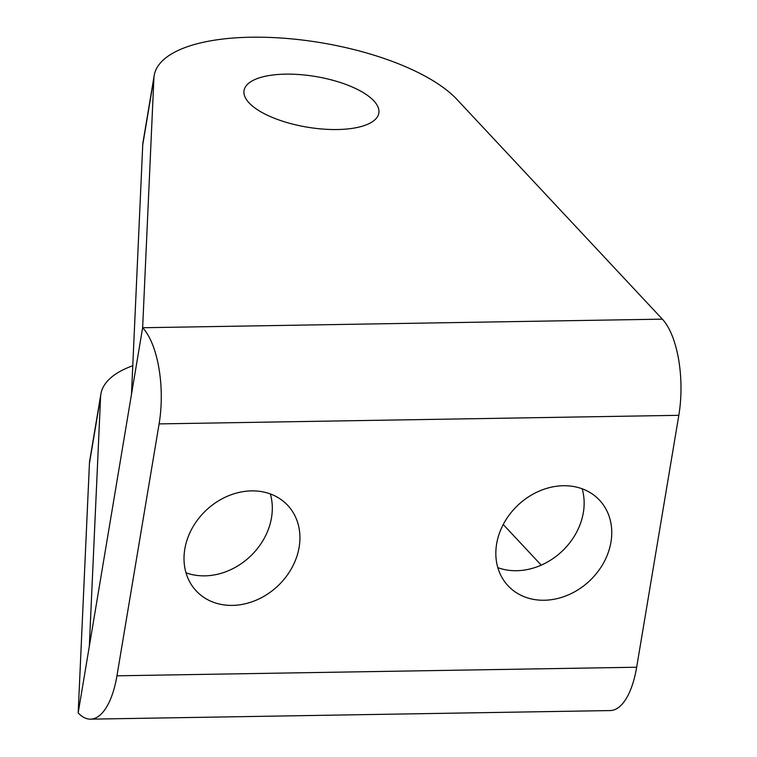 <?xml version="1.0" encoding="UTF-8"?>
<svg xmlns="http://www.w3.org/2000/svg" width="757" height="757" viewBox="0 0 757 757"><rect width="100%" height="100%" fill="white"/><g stroke="black" fill="none" stroke-linecap="round" stroke-linejoin="round"><path stroke-width="1.14" d="M582.161 488.795A62.632 52.11 -43.1 0 1 583.354 512.508A62.632 52.11 -43.1 0 1 497.822 567.646M610.965 542.05A62.632 52.11 -43.1 0 1 567.996 595.04A62.632 52.11 -43.1 0 1 508.042 585.767A62.632 52.11 -43.1 0 1 496.63 543.933A62.632 52.11 -43.1 0 1 539.599 490.943A62.632 52.11 -43.1 0 1 599.553 500.216A62.632 52.11 -43.1 0 1 610.965 542.05M270.334 493.952A62.632 52.11 -43.1 0 1 271.517 517.656A62.632 52.11 -43.1 0 1 185.985 572.794M299.138 547.197A62.632 52.11 -43.1 0 1 256.169 600.187A62.632 52.11 -43.1 0 1 196.214 590.914A62.632 52.11 -43.1 0 1 184.803 549.09A62.632 52.11 -43.1 0 1 227.772 496.09A62.632 52.11 -43.1 0 1 287.726 505.364A62.632 52.11 -43.1 0 1 299.138 547.197M249.062 102.867A68.329 25.672 9.5 0 0 322.548 129.05A68.329 25.672 9.5 0 0 378.831 113.115A68.329 25.672 9.5 0 0 373.797 100.813A68.329 25.672 9.5 0 0 300.321 74.631A68.329 25.672 9.5 0 0 244.038 90.566A68.329 25.672 9.5 0 0 249.062 102.867M100.88 394.066L89.723 460.682A159.443 59.888 9.5 0 0 89.44 463.398L78.179 712.895L89.326 646.27L100.586 396.782A159.443 59.888 -170.5 0 1 100.88 394.066A159.443 59.888 -170.5 0 1 132.778 365.716M154.182 75.53L143.035 142.146A159.443 59.888 9.5 0 0 142.742 144.861L131.481 394.359L142.638 327.734L662.356 319.151L456.954 99.441A159.443 59.888 9.5 0 0 285.503 38.352A159.443 59.888 9.5 0 0 154.182 75.53A159.443 59.888 9.5 0 0 153.898 78.245L142.638 327.734A72.89 29.76 -90.9 0 1 159.102 423.901L116.947 675.812L636.665 667.229A72.89 29.76 89.1 0 1 610.256 710.568L90.537 719.15A72.89 29.76 -90.9 0 0 116.947 675.812M662.356 319.151A72.89 29.76 89.1 0 1 678.821 415.319L636.665 667.229M503.244 524.506L541.217 565.138M78.179 712.895A72.89 29.76 -90.9 0 0 90.537 719.15M89.326 646.27L131.481 394.359M100.586 396.782L89.44 463.398M153.898 78.245L142.742 144.861M678.821 415.319L159.102 423.901"/></g></svg>
